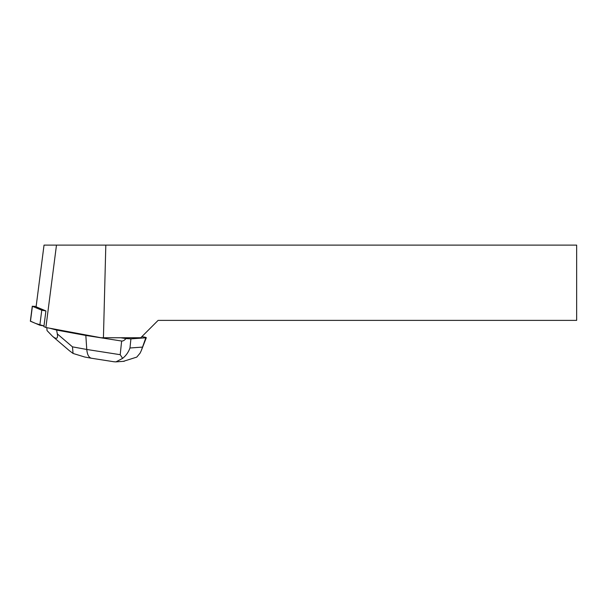 <?xml version="1.0" encoding="UTF-8"?>
<svg xmlns="http://www.w3.org/2000/svg" width="607" height="607" viewBox="0 0 607 607"><rect width="100%" height="100%" fill="white"/><g stroke="black" fill="none" stroke-linecap="round" stroke-linejoin="round"><path stroke-width="0.91" d="M36.147 306.398L32.399 306.285L41.769 310.207L45.912 310.943L43.886 326.665L45.882 327.499L101.081 337.758L103.433 337.758L105.815 245.114L56.481 245.114L45.882 327.499M30.487 321.149L35.578 323.432L43.977 325.951L39.834 325.215L30.35 321.202L32.285 306.194M105.815 245.114L576.65 245.114L576.65 320.382L158.116 320.382L140.741 337.758L103.433 337.758M45.912 310.921L36.094 306.808L44.03 245.114L56.481 245.114M91.384 358.236C88.774 357.523 87.233 354.609 86.771 349.473L120.209 354.693L121.635 341.028C122.963 341.21 124.42 340.39 125.99 338.577L120.747 337.758M121.635 341.028L85.83 335.443L85.898 334.935M141.803 336.688L145.164 337.211L146.325 337.674L145.817 337.803L130.922 338.858L129.966 347.993C128.464 352.204 126.021 355.664 122.614 358.38L115.945 361.886L114.025 361.764M69.395 350.694L73.075 353.456L72.453 346.847L86.771 349.473L85.83 335.443L56.61 330.079L56.686 329.502M125.99 338.577L130.922 338.858M49.797 328.228L56.61 330.079L57.316 333.918C58.128 338.805 56.519 339.586 52.506 336.278L47.027 330.58L46.845 327.674M123.365 361.34L136.765 357.106L140.073 353.168L141.249 350.709L145.817 337.803M120.209 354.693L122.614 358.38M73.075 353.456L84.684 357.007L91.354 358.229M32.399 306.285L30.471 321.293M39.834 325.215L41.769 310.207M129.966 347.993L142.182 347.121M57.316 333.918L72.453 346.847M124.268 361.279L115.945 361.871M114.192 361.795L91.505 358.251M52.506 336.278L69.555 350.838M146.249 337.864L141.272 350.656"/></g></svg>
